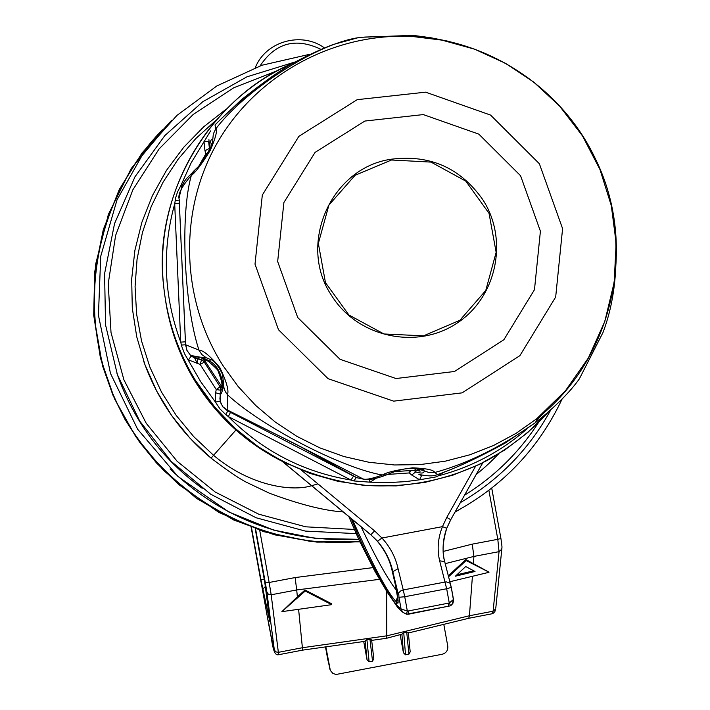 <?xml version="1.0" encoding="UTF-8"?>
<svg xmlns="http://www.w3.org/2000/svg" width="710" height="710" viewBox="0 0 710 710"><rect width="100%" height="100%" fill="white"/><g stroke="black" fill="none" stroke-linecap="round" stroke-linejoin="round"><path stroke-width="1.06" d="M373.815 658.765L371.614 639.923L373.815 658.765L372.528 661.17L369.129 661.827L367.026 659.767L363.715 641.512M325.863 646.854L330.327 670.435L332.892 673.435L336.025 674.482L442.294 654.247C446.253 653.022 448.081 650.342 447.779 646.189L443.803 624.356M408.907 654.167L406.723 631.998L408.294 632.415L410.194 651.851L408.907 654.167L405.525 654.815L403.422 652.756L401.904 634.19L386.471 638.299M400.192 634.971L403.422 652.756M406.723 631.998L403.75 632.832L401.904 634.19M371.614 639.923L369.963 639.311L366.928 639.621L364.647 641.378M448.241 575.863L465.875 559.569L488.924 572.118L466.124 560.563L448.498 576.822M491.844 613.866L493.113 611.212L499.041 551.661L473.916 556.418L473.384 563.429M386.684 591.323L386.772 638.237L371.667 640.384M472.416 576.298L469.425 615.747L468.733 618.295L492.749 613.635L494.799 611.834L495.722 608.843L493.113 611.212L469.425 615.747L387.074 635.778L302.389 647.733L302.336 650.174M298.608 609.295L302.389 647.733L278.355 652.33L278.453 654.753M379.477 579.333L296.7 589.957L297.375 596.782L305.043 590.01L331.472 603.678L331.677 604.663L305.247 591.022L281.87 611.647L297.375 596.782M116.973 373.478C133.391 420.711 161.809 458.988 202.208 488.311M445.17 563.66L473.916 556.418L472.221 544.144L497.808 539.316L488.879 490.344M364.922 641.334L302.469 650.156L278.542 654.735C272.063 656.129 272.409 638.627 267.599 618.215L251.154 527.344L269.241 627.143L274.406 651.957L274.3 649.774L275.746 651.86L278.355 652.33L271.185 594.785L296.7 589.957L295.138 577.567L372.901 567.627M305.247 591.022L305.043 590.01M281.87 611.647L331.677 604.663M449.856 581.738L488.968 572.304M466.124 560.563L465.875 559.569M475.017 571.47L465.707 566.536L455.394 576.201L475.017 571.47M473.73 570.787L456.894 574.798M472.869 570.325L472.816 570.955M264.75 582.085L269.809 621.17M269.853 621.543L268.194 614.212L268.824 613.626M268.194 614.212L260.898 579.573L264.298 579.2M351.219 518.575C367.354 559.604 390.944 598.45 396.642 604.991L401.097 609.047L407.327 610.999L406.457 614.239L402.623 612.109L401.097 609.047L398.958 597.296L404.736 596.737L407.327 610.999L408.223 610.982L408.561 614.185L406.457 614.23L450.655 605.781L408.561 614.185M408.223 610.982L449.261 602.994L450.655 605.781L452.865 603.447L453.575 600.758L451.285 587.454M453.495 599.63L451.915 604.725M398.958 597.296L398.727 592.903L400.511 591.031L403.245 589.939L404.736 596.737L446.67 588.759L449.261 602.994L453.486 599.444M392.346 571.612L395.346 584.729C397.68 595.539 398.532 601.725 397.911 603.287L396.002 601.494C387.19 592.167 372.679 564.867 352.444 519.596M392.284 571.417C389.932 560.252 384.855 550.09 377.072 540.949L377.081 540.949C384.864 550.117 389.932 560.234 392.284 571.302L392.834 571.719C390.464 560.651 385.37 550.49 377.542 541.251L381.953 538.011C390.234 547.108 395.603 557.332 398.053 568.666L403.245 589.939L446.173 581.854L449.936 583.087L451.303 587.41L444.682 561.619L439.65 560.802C436.978 549.478 437.91 538.091 442.454 526.642L446.785 517.377L475.585 466.222M482.782 462.751L450.726 519.711L446.741 528.249C442.809 539.307 442.046 550.161 444.469 560.802M446.741 528.249L442.454 526.642L381.953 538.011L374.623 530.911L370.806 534.736L282.225 461.278L370.806 534.728L377.081 540.949M444.717 561.903L444.682 561.619C442.019 552.637 442.72 541.526 446.767 528.267L450.752 519.729L446.785 517.377M216.026 120.23L195.845 138.503L178.13 159.209L163.158 182.017L151.203 206.583L142.444 232.498L137.048 259.345L135.077 286.689L136.604 314.077L141.583 341.084L149.943 367.248L161.543 392.151L176.195 415.394L193.67 436.579L213.657 455.394C250.426 486.377 292.387 491.799 311.601 485.72M311.681 485.702L317.911 483.874M361.062 526.74C375.723 557.652 387.553 578.907 396.562 590.498M398.372 594.581L392.834 571.719L398.053 568.666M391.529 159.999L431.041 162.102L465.813 181.139L489.03 213.328L496.148 252.325L485.764 290.488L459.876 320.29L423.55 335.839L383.933 333.966L348.903 314.991L325.473 282.651L318.346 243.397L328.925 205.066L355.071 175.308L391.529 159.999M482.942 199.874C508.999 240.264 496.485 298.253 456.024 323.804C415.936 349.959 357.618 337.037 331.881 295.99C296.807 244.897 330.798 167.48 391.529 159.182C430.065 154.416 460.541 167.977 482.942 199.874M462.183 45.085L447.655 41.127L430.535 37.692L414.445 35.562L408.223 36.308M414.445 35.562L364.647 37.062M211.181 148.15L210.79 147.201L202.829 161.241M211.074 146.686L211.394 143.713L212.148 145.79M405.499 35.633L362.331 37.231C322.26 40.585 246.707 87.854 215.742 128.963L213.337 133.853L212.796 139.266C211.101 138.69 210 141.468 209.503 147.582L209.645 149.073M215.023 124.933L215.742 128.963C217.535 130.391 215.751 137.447 210.417 150.129C201.871 163.966 195.498 172.423 191.301 175.503L195.17 169.619C202.412 163.522 211.003 150.138 212.547 144.583L212.796 139.266M222.23 389.497L220.987 390.26L220.251 394.121L215.627 392.763L216.239 389.577L221.271 385.867C222.833 385.672 221.653 380.391 217.721 370.008C209.974 362.135 205.749 358.949 205.021 360.44L204.32 362.118L220.056 386.755L220.987 390.26L216.239 389.577L200.176 364.443L201.516 359.792L202.829 360.449L204.32 362.118L200.176 364.443L188.461 359.881L191.256 355.994L201.516 359.792L202.128 358.035C202.27 357.591 204.649 358.532 209.264 360.849L209.716 361.133C223.756 368.827 223.739 391.893 222.23 389.497L221.271 385.867L203.486 358.719L202.829 360.449L197.699 358.843L197.025 363.662M181.405 345.06L180.739 342.113L185.416 341.829L186.632 349.923L190.608 355.461L187.014 350.536L185.567 344.776L198.96 350.119C203.255 350.216 210.204 356.038 219.834 367.585C226.508 381.456 229.064 390.509 227.484 394.742L227.839 410.921L222.931 406.821L221.005 403.493L219.905 398.825L220.366 394.059L220.118 401.15L215.449 402.1L200.752 381.767L184.644 353.917L181.689 346.214L181.405 345.06L185.567 344.776L179.195 199.288C177.642 194.451 181.68 186.526 191.301 175.503C179.967 215.21 184.138 305.353 198.96 350.119L201.817 354.521L206.175 357.716C199.9 356.766 197.096 357.086 197.753 358.665L195.534 358.284M220.118 401.15L222.789 406.839L227.688 410.93L356.322 477.546L363.511 479.179C366.91 479.729 373.185 478.345 382.353 475.017C342.238 468.121 262.274 427.003 227.484 394.742L225.292 391.609L223.987 388.05L222.558 374.33C217.917 365.117 213.932 360.192 210.586 359.562L206.175 357.716M416.344 470.171L413.344 467.997M415.625 467.961L420.134 471.183L416.06 470.206M414.019 470.437L416.388 472.123C421.767 473.676 424.358 473.259 424.163 470.872L429.257 472.629L434.68 472.496C433.987 469.984 426.621 468.422 412.59 467.819C396.766 469.887 386.684 472.292 382.353 475.017L386.63 474.839L391.671 472.727M424.163 470.872L419.069 468.396C415.953 467.278 402.108 468.999 400.529 469.905M419.619 474.546C427.908 476.33 433.925 476.312 437.68 474.502L434.68 472.496C467.42 463.666 501.074 446.998 535.642 422.486L535.713 422.432C555.247 406.794 569.784 392.293 579.324 378.927L602.932 332.626C614.469 302.398 618.401 266.738 614.727 225.638M358.168 37.683L355.515 38.269M208.926 139.648L209.503 147.582M199.102 165.572L205.856 153.839L207 153.582M208.66 141.538L203.983 141.538L204.968 150.751L205.856 153.839L206.601 154.283M210.586 359.562L205.971 357.618C201.143 357.441 196.031 356.66 190.635 355.266L197.753 358.665M220.366 394.059C221.174 394.751 222.265 391.751 223.641 385.06M364.967 479.33L356.908 477.759L300.658 446.821C252.858 422.432 245.855 419.681 227.839 410.921L222.931 406.821L227.582 410.123L294.082 443.333L363.52 479.179C368.357 480.351 376.06 478.904 386.63 474.839C393.597 471.768 399.774 469.78 405.153 468.875C417.045 467.801 423.337 468.192 424.03 470.047L423.923 470.623L418.217 469.283M411.117 470.721L409.306 472.94L388.379 474.378M409.129 470.899L409.306 472.94L411.72 475.034L415.661 471.946L416.388 472.123M543.753 412.883L536.112 420.879M208.651 141.645L209.415 148.417L204.968 150.751M179.195 199.208L179.346 203.149L174.695 203.868C161.8 250.488 163.815 296.567 180.739 342.113L174.695 203.868L175.76 197.433L177.562 191.842L180.837 185.603L183.278 183.695M210.604 130.933L191.141 162.892L180.837 185.603L181.804 186.623M190.608 355.461L193.661 357.503M375.954 478.398L370.07 482.179L353.846 480.945L356.322 477.546L230.51 412.395L227.697 410.939L225.931 414.72L220.002 408.978L215.449 402.1L215.627 392.763M353.536 476.099L350.98 480.058L228.327 416.566L225.931 414.72M230.51 412.395L228.327 416.566C262.522 451.01 303.41 472.168 350.98 480.058L353.846 480.945M368.987 479.392L370.07 482.179L387.829 482.631L405.543 481.628L419.61 479.782L411.72 475.034M418.864 474.351L421.589 475.514L419.61 479.782L435.567 476.996L438.327 475.842C471.404 467.153 500.798 451.649 526.509 429.301M444.513 471.848L438.23 475.673M175.104 200.886L179.213 200.007L179.195 199.288M287.958 464.154C248.944 445.658 217.961 418.021 195.01 381.252C179.479 355.745 169.566 328.233 165.279 298.706M403.75 632.832L405.525 654.815M327.789 659.554L325.491 646.908L329.857 668.882M372.528 661.17L369.963 639.311M366.928 639.621L369.129 661.827M367.026 659.767L365.126 640.793M354.263 529.447L305.753 526.82L258.715 514.182L215.219 492.039L177.172 461.322L146.269 423.346L123.895 379.788L111.017 332.555L108.231 283.725L115.615 235.454L132.841 189.854L159.111 148.914L193.253 114.399L233.732 87.774L278.79 70.139M538.464 422.565C519.303 452.288 494.666 476.508 464.544 495.225M460.373 502.627C499.157 480.022 529.305 449.102 550.818 409.865M295.325 61.903L246.929 76.822L202.749 101.743L164.835 135.574L134.962 176.817L114.55 223.588L104.583 273.74L105.559 324.949L117.443 374.827L139.701 421.048L171.27 461.464L210.666 494.195L256.053 517.75L305.291 531.08L356.109 533.618M170.072 468.964C223.188 519.48 286.068 542.928 358.701 539.298L315.719 538.455L273.474 530.042L228.727 511.945L177.935 476.437L137.642 429.248L110.476 373.407L98.433 315.24L100.722 256.301L117.052 199.75L143.793 152.472L176.959 115.384L216.923 85.91L261.981 65.231L310.243 54.164M162.43 129.77C93.028 200.575 74.204 314.148 117.603 404.318C160.851 494.577 261.156 550.951 359.704 541.473M455.074 512.043L458.829 509.895M171.004 120.993L142.115 152.863L119.307 189.428L103.314 229.525L94.687 271.894L93.702 315.187L100.421 358.009L114.621 398.984L135.85 436.81L163.415 470.277L196.439 498.313L233.839 520.039L274.424 534.799L316.882 542.129L359.881 541.837M259.727 530.388L269.152 582.475L295.138 577.567M443.209 551.439L472.221 544.144M321 49.363C295.742 37.266 275.436 42.778 260.082 65.888M491.71 488.152L500.923 538.473L491.737 488.134M497.808 539.316L500.923 538.473C502.662 550.578 501.713 546.221 501.801 549.185L499.041 551.661L497.808 539.316M501.89 548.404L495.802 608.017M274.3 649.774L266.889 592.113L268.416 594.288L271.185 594.785L269.152 582.475L265.354 582.883L255.6 528.968M265.354 582.883L266.889 592.113M264.75 582.164L255.227 528.835L264.794 582.44M260.898 579.573L251.464 527.459M327.78 659.519L330.345 670.462M329.724 668.616L330.327 670.435M448.418 603.314L448.702 606.517M397.786 597.864L396.659 602.186M398.097 600.642L397.911 603.287M395.461 585.217L395.346 584.729M397.183 605.55L399.695 609.473M439.65 560.802L446.67 588.759L451.303 587.41L453.486 599.435M377.542 541.251L373.407 537.15L377.072 540.949M281.959 461.136L370.363 534.444M397.618 596.693L396.002 601.494L396.642 604.991L398.399 608.292M143.748 361.381C157.442 399.748 179.879 431.999 211.065 458.145L236.377 429.506M301.262 470.064L374.623 530.911M194.62 357.938L197.123 363.103M450.717 519.738L482.835 462.725M297.712 317.521L340.01 359.295L396.011 378.528L454.498 371.49L503.869 339.744L534.479 289.68L540.408 231.194L520.563 175.734L478.824 134.137L423.311 114.585L364.869 121.046L315.071 152.393L283.893 202.536L277.663 261.52L297.712 317.521M278.498 329.751L328.064 378.678L393.668 401.15L462.139 392.852L519.906 355.648L555.673 297.046L562.586 228.629L539.378 163.762L490.574 115.082L425.627 92.167L357.219 99.666L298.874 136.329L262.318 195.037L255.005 264.138L278.498 329.751M222.976 365.614L238.143 386.506L255.689 405.428L275.338 422.113L296.815 436.322L319.802 447.85L343.968 456.539L368.952 462.272L394.396 464.97L419.938 464.606L445.223 461.198L469.869 454.791L493.539 445.498L515.904 433.446L536.645 418.82C613.289 359.198 638.547 245.784 595.362 158.729C561.841 87.516 487.069 38.331 408.303 36.325C331.153 33.894 255.254 76.094 216.763 143.757C178.423 211.474 180.784 299.46 222.976 365.614M211.394 143.713L210.826 147.148M202.128 358.035L209.264 360.849M416.77 470.197L420.134 471.183M179.346 203.149L185.416 341.829M258.715 86.274L241.728 99.418L226.117 114.212M548.244 412.155L527.796 432.479L504.828 449.954L479.738 464.26L452.945 475.141L424.899 482.401L396.1 485.906L367.034 485.569L338.226 481.398L310.155 473.455L283.343 461.855L258.245 446.803L235.33 428.565L214.979 407.442L195.374 380.294C177.642 351.113 167.054 319.562 163.611 285.624C153.591 193.173 208.438 99.595 292.751 63.367M408.294 632.415L410.194 651.851M562.142 398.94C538.908 448.196 503.248 485.835 455.181 511.866M455.066 512.07L459.237 509.673M171.678 120.336L131.199 168.545L108.399 214.331L95.699 263.969L93.711 315.258L102.524 365.898L112.943 395.168L124.933 419.326L139.506 442.019L156.493 462.955L178.84 484.637L218.973 512.46L263.756 531.692L311.362 541.606L359.881 541.845M324.479 47.943C301.51 31.187 265.664 41.295 255.307 67.61M264.777 582.333L269.818 621.277M265.327 586.575L263.383 588.492M348.858 516.614L359.118 540.203L374.924 571.302L386.994 591.821L397.751 607.556L402.623 612.109L406.457 614.239M395.399 585.049L398.132 600.74M395.372 584.916L392.31 571.506M226.472 108.958L203.85 126.673L183.739 147.245L166.504 170.32L152.464 195.498L141.858 222.345L134.891 250.39L131.678 279.136L132.291 308.078L136.71 336.709L144.875 364.514L156.635 391.015L171.776 415.74L190.031 438.248L211.074 458.145C228.78 471.617 241.187 479.951 248.287 483.155L269.507 493.255C299.709 504.473 324.275 510.703 343.214 511.937M476.179 474.537C483.288 468.52 486.235 466.514 498.553 453.956M468.76 618.277L408.348 632.983M535.713 422.432L536.645 418.82L565.373 390.837L588.35 357.991L604.805 321.444L614.159 282.465L616.156 243.184L611.31 205.651L599.985 169.539L582.519 135.947L559.453 105.905L533.618 82.005L505.405 63.27L474.599 49.185L441.966 40.133L405.561 35.633M417.001 470.189L419.53 470.792L416.761 470.127L394.769 471.609M415.723 468.014L418.27 469.319M358.177 37.683L335.706 43.834C329.422 45.041 294.41 61.158 283.201 69.136C254.712 87.117 227.182 112.562 215.103 124.853M194.425 170.347C185.851 180.367 183.357 177.82 179.231 197.513M209.716 361.133L210.533 359.544M535.642 422.486L504.925 443.209C478.087 457.835 455.678 468.263 437.68 474.511M419.166 474.52L421.562 475.505M190.502 355.364L191.256 355.994M197.584 383.817C235.17 441.425 290.355 475.23 363.138 485.232C407.407 488.498 449.155 480.031 488.365 459.832C518.761 441.904 535.952 425.902 548.333 412.075M562.018 394.875L562.684 393.935M292.999 63.234C213.577 95.539 152.082 192.028 163.611 285.624M195.374 380.294L195.01 381.252"/></g></svg>
